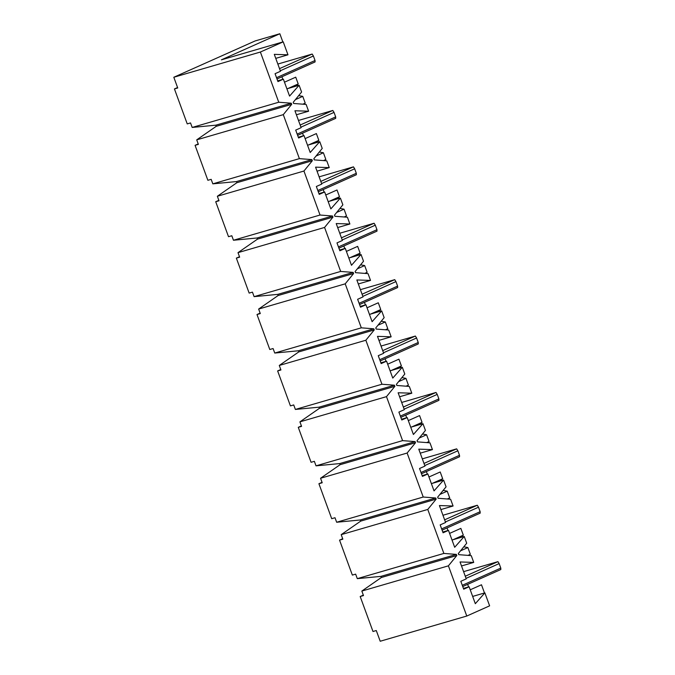 <?xml version="1.0" encoding="UTF-8"?>
<svg xmlns="http://www.w3.org/2000/svg" width="675" height="675" viewBox="0 0 675 675"><rect width="100%" height="100%" fill="white"/><g stroke="black" fill="none" stroke-linecap="round" stroke-linejoin="round"><path stroke-width="1.01" d="M283.222 41.842L221.383 59.847L279.838 33.75L255.108 40.956L173.812 77.254L260.381 52.034L283.222 41.842L287.972 54.81L274.295 54.354L280.488 71.28L275.062 73.693L277.957 81.591L283.373 79.169L289.567 96.095L299.118 85.269L301.59 92.036L293.203 102.338L293.617 103.469L306.129 104.439L308.61 111.215L294.933 110.759L301.126 127.676L295.701 130.098L298.595 137.995L304.012 135.574L310.205 152.491L319.756 141.666L322.228 148.432L313.841 158.743L314.255 159.874L326.767 160.844L329.248 167.611L315.571 167.155L321.764 184.072L316.347 186.494L319.233 194.392L324.65 191.97L330.843 208.896L340.394 198.07L342.866 204.837L334.479 215.139L334.893 216.27L347.414 217.24L349.886 224.007L336.209 223.56L342.402 240.477L336.985 242.899L339.871 250.788L345.288 248.375L351.481 265.292L361.032 254.467L363.513 261.233L355.118 271.544L355.531 272.666L368.052 273.645L370.524 280.412L356.847 279.956L363.04 296.873L357.623 299.295L360.509 307.192L365.934 304.771L372.119 321.688L381.67 310.863L384.151 317.638L375.764 327.94L376.177 329.071L388.69 330.041L391.163 336.808L377.485 336.352L383.678 353.278L378.262 355.691L381.147 363.589L386.573 361.176L392.766 378.093L402.308 367.267L404.789 374.034L396.402 384.345L396.816 385.467L409.328 386.446L411.809 393.213L398.132 392.757L404.317 409.674L398.9 412.096L401.794 419.993L407.211 417.572L413.404 434.489L422.955 423.664L425.427 430.431L417.04 440.741L417.454 441.872L429.967 442.842L432.447 449.609L418.77 449.153L424.963 466.079L419.538 468.492L422.432 476.39L427.849 473.968L434.042 490.894L443.593 480.068L446.065 486.835L437.678 497.138L438.092 498.268L450.605 499.238L453.085 506.014L439.408 505.558L445.601 522.475L440.176 524.897L443.07 532.794L448.487 530.373L454.68 547.29L464.231 536.465L466.703 543.232L458.317 553.542L458.73 554.664L471.251 555.643L473.723 562.41L460.046 561.954L466.239 578.872L460.822 581.293L463.708 589.191L469.125 586.769L475.318 603.695L484.869 592.869L489.62 605.838L466.779 616.039L448.411 565.836L456.798 555.533L456.384 554.403L443.872 553.433L427.773 509.439L436.16 499.129L435.746 498.007L423.225 497.028L407.126 453.043L415.513 442.733L415.108 441.602L402.587 440.632L386.488 396.638L394.875 386.336L394.462 385.206L381.949 384.235L365.85 340.242L374.237 329.932L373.823 328.809L361.311 327.831L345.212 283.837L353.599 273.535L353.185 272.405L340.673 271.434L324.574 227.441L332.961 217.131L332.547 216.008L320.034 215.03L303.936 171.037L312.323 160.734L311.909 159.604L299.388 158.633L283.289 114.64L291.684 104.338L291.271 103.207L278.75 102.229L260.381 52.034M279.838 33.75L282.842 41.951M281.897 76.764L282.833 79.329M284.479 82.198L295.734 77.178L298.207 83.945L295.903 86.197M298.679 95.614L302.746 96.356L305.227 103.123L302.839 104.186M302.535 133.161L303.472 135.726M305.125 138.603L316.373 133.574L318.845 140.349L316.541 142.602M319.317 152.01L323.392 152.752L325.865 159.519L323.477 160.591M323.173 189.557L324.11 192.13M325.763 194.999L337.011 189.979L339.491 196.746L337.188 198.998M339.955 208.415L344.031 209.157L346.503 215.924L344.115 216.987M343.811 245.962L344.756 248.527M346.402 251.404L357.649 246.375L360.129 253.142L357.826 255.403M360.593 264.811L364.669 265.553L367.141 272.32L364.762 273.383M364.449 302.358L365.394 304.931M367.04 307.8L378.287 302.78L380.767 309.547L378.464 311.799M381.24 321.216L385.307 321.95L387.788 328.725L385.4 329.788M385.087 358.762L386.032 361.327M387.678 364.196L398.925 359.176L401.406 365.943L399.102 368.204M401.878 377.612L405.945 378.354L408.426 385.121L406.038 386.184M405.734 415.159L406.671 417.732M408.316 420.601L419.572 415.581L422.044 422.348L419.74 424.6M422.516 434.017L426.583 434.751L429.064 441.517L426.676 442.589M426.372 471.563L427.309 474.128M428.954 476.997L440.21 471.977L442.682 478.744L440.378 480.997M443.154 490.413L447.221 491.155L449.702 497.922L447.314 498.985M447.01 527.96L447.947 530.525M449.601 533.402L460.848 528.373L463.32 535.148L461.025 537.401M463.792 546.809L467.868 547.552L470.34 554.318L467.952 555.382M467.648 584.356L468.585 586.929M470.239 589.798L481.486 584.778L484.49 592.979M198.214 143.927L195.075 145.328L198.374 144.366L196.72 139.852L216.245 126.309L215.831 125.179L192.181 127.448L190.527 122.934L187.237 123.896L174.437 88.931L177.736 87.969L173.812 77.254M192.181 127.448L278.75 102.229M218.852 200.323L215.713 201.724L219.012 200.77L217.358 196.256L236.883 182.706L236.469 181.575L212.819 183.845L211.174 179.339L207.875 180.293L195.075 145.328M260.128 313.124L256.998 314.525L260.288 313.563L258.643 309.057L278.159 295.507L277.746 294.376L254.104 296.646L252.45 292.132L249.151 293.093L236.351 258.128L239.65 257.167L238.005 252.653L257.521 239.11L332.961 217.131M342.689 538.726L339.55 540.127L342.849 539.165L341.196 534.651L360.72 521.108L360.307 519.978L336.656 522.248L335.011 517.733L331.712 518.695L318.912 483.73L322.211 482.768L320.558 478.254L407.126 453.043M360.307 519.978L435.746 498.007M336.656 522.248L423.225 497.028M360.72 521.108L436.16 499.129M322.051 482.33L318.912 483.73M363.327 595.122L360.188 596.523L363.488 595.569L361.842 591.055L381.358 577.505L380.945 576.374L357.294 578.644L355.649 574.138L352.35 575.092L339.55 540.127M461.514 565.962L473.723 562.41M318.845 140.349L308.635 144.906M307.547 145.226L319.756 141.666M238.005 252.653L324.574 227.441M254.104 296.646L340.673 271.434M277.746 294.376L353.185 272.405M278.159 295.507L353.599 273.535M239.49 256.728L236.351 258.128M174.437 88.931L177.576 87.531M236.469 181.575L311.909 159.604M212.819 183.845L299.388 158.633M196.72 139.852L283.289 114.64M215.831 125.179L291.271 103.207M216.245 126.309L291.684 104.338M360.188 596.523L372.988 631.496L376.287 630.534L380.211 641.25L466.779 616.039M472.66 596.422L484.869 592.869M302.746 96.356L295.405 99.63M275.763 58.371L287.972 54.81M286.909 88.822L299.118 85.269M463.32 535.148L453.111 539.705M277.678 80.831L283.373 79.169M296.401 114.767L308.61 111.215M463.43 588.431L469.125 586.769M467.868 547.552L460.527 550.834M452.022 540.025L464.231 536.465M442.682 478.744L432.472 483.3M440.876 509.566L453.085 506.014M447.221 491.155L439.889 494.429M431.384 483.621L443.593 480.068M422.044 422.348L411.834 426.904M420.238 453.17L432.447 449.609M348.823 258.019L361.032 254.467M364.669 265.553L357.328 268.827M361.842 591.055L448.411 565.836M257.521 239.11L257.108 237.98L233.457 240.249L231.812 235.735L228.513 236.697L215.713 201.724M217.358 196.256L303.936 171.037M233.457 240.249L320.034 215.03M341.196 534.651L427.773 509.439M357.294 578.644L443.872 553.433M301.413 425.925L298.274 427.326L301.573 426.364L299.919 421.858L319.435 408.308L319.022 407.177L295.38 409.447L381.949 384.235M319.022 407.177L394.462 385.206M280.775 369.529L277.636 370.929L280.935 369.968L279.281 365.453L365.85 340.242M277.636 370.929L290.427 405.894L293.726 404.933L295.38 409.447M279.281 365.453L298.797 351.903L298.384 350.781L274.742 353.05L273.088 348.536L269.789 349.498L256.998 314.525M399.6 396.765L411.809 393.213M410.738 427.224L422.955 423.664M426.583 434.751L419.243 438.033M380.945 576.374L456.384 554.403M381.358 577.505L456.798 555.533M299.919 421.858L386.488 396.638M298.274 427.326L311.074 462.299L314.364 461.337L316.018 465.843L402.587 440.632M401.406 365.943L391.196 370.507M380.767 309.547L370.558 314.103M258.643 309.057L345.212 283.837M274.742 353.05L361.311 327.831M360.129 253.142L349.92 257.707M339.491 196.746L329.273 201.302M298.207 83.945L287.997 88.501M298.316 137.236L304.012 135.574M318.954 193.632L324.65 191.97M317.039 171.163L329.248 167.611M328.185 201.623L340.394 198.07M339.593 250.028L345.288 248.375M337.677 227.568L349.886 224.007M360.231 306.433L365.934 304.771M358.315 283.964L370.524 280.412M369.461 314.423L381.67 310.863M380.869 362.829L386.573 361.176M378.953 340.369L391.163 336.808M390.099 370.82L402.308 367.267M401.515 419.234L407.211 417.572M422.153 475.63L427.849 473.968M442.792 532.027L448.487 530.373M405.945 378.354L398.604 381.628M385.307 321.95L377.966 325.232M344.031 209.157L336.69 212.431M323.392 152.752L316.052 156.035M320.558 478.254L340.082 464.704L339.668 463.582L316.018 465.843M339.668 463.582L415.108 441.602M340.082 464.704L415.513 442.733M319.435 408.308L394.875 386.336M298.384 350.781L373.823 328.809M298.797 351.903L374.237 329.932M257.108 237.98L332.547 216.008M236.883 182.706L312.323 160.734M465.269 576.231L497.939 561.651L463.598 571.649M462.282 585.301L500.791 568.105L500.825 569.548L462.746 586.55M497.939 561.651L499.146 563.591L466.054 578.365M500.791 568.105L499.146 563.591M444.631 519.834L477.292 505.246L442.952 515.253M441.644 528.896L480.153 511.701L480.187 513.143L442.1 530.153M477.292 505.246L478.507 507.195L445.416 521.969M480.153 511.701L478.507 507.195M423.993 463.438L456.654 448.85L422.314 458.857M421.006 472.5L459.515 455.304L459.548 456.747L421.462 473.749M456.654 448.85L457.861 450.79L424.777 465.564M459.515 455.304L457.861 450.79M403.355 407.033L436.016 392.453L401.676 402.452M400.368 416.095L438.877 398.9L438.91 400.343L400.823 417.352M436.016 392.453L437.223 394.394L404.131 409.168M438.877 398.9L437.223 394.394M382.717 350.637L415.378 336.049L381.038 346.056M379.73 359.699L418.238 342.503L418.264 343.946L380.185 360.948M415.378 336.049L416.585 337.989L383.493 352.763M418.238 342.503L416.585 337.989M362.078 294.233L394.74 279.652L360.399 289.651M359.083 303.303L397.6 286.107L397.626 287.55L359.547 304.552M394.74 279.652L395.947 281.593L362.855 296.367M397.6 286.107L395.947 281.593M341.432 237.836L374.102 223.248L339.761 233.255M338.445 246.898L376.962 229.703L376.988 231.145L338.909 248.155M374.102 223.248L375.308 225.188L342.217 239.971M376.962 229.703L375.308 225.188M320.794 181.432L353.464 166.852L319.123 176.85M317.807 190.502L356.316 173.306L356.349 174.749L318.262 191.751M353.464 166.852L354.67 168.792L321.578 183.566M356.316 173.306L354.67 168.792M300.156 125.035L332.817 110.455L298.477 120.454M297.169 134.097L335.677 116.902L335.711 118.344L297.624 135.354M332.817 110.455L334.032 112.396L300.94 127.17M335.677 116.902L334.032 112.396M279.517 68.639L312.179 54.051L277.838 64.058M276.531 77.701L315.039 60.505L315.073 61.948L276.986 78.95M312.179 54.051L313.386 55.991L280.294 70.765M315.039 60.505L313.386 55.991"/></g></svg>
